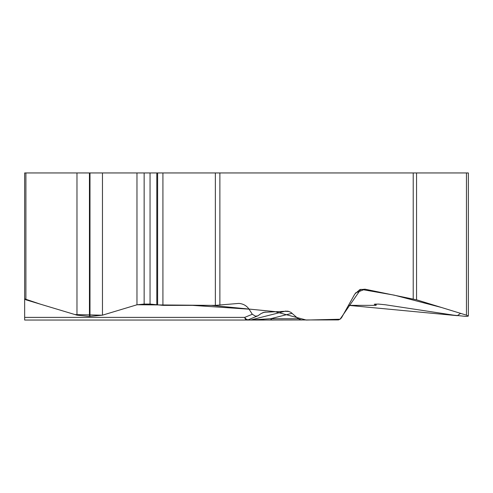 <?xml version="1.0" encoding="UTF-8"?>
<svg xmlns="http://www.w3.org/2000/svg" width="493" height="493" viewBox="0 0 493 493"><rect width="100%" height="100%" fill="white"/><g stroke="black" fill="none" stroke-linecap="round" stroke-linejoin="round"><path stroke-width="0.74" d="M247.461 319.963L250.752 319.963A5.423 3.765 90 0 1 250.099 320.043L338.494 319.914L340.219 319.125L341.557 317.726L354.775 294.093L359.761 289.656L365.036 289.194L355.496 292.965M24.662 299.004L24.662 172.951L24.662 320.043L24.662 299.004L25.907 299.812L76.976 315.169L89.443 316.432L102.464 315.169L136.968 304.791L144.141 304.07L150.045 304.07L162.924 305.364L215.361 305.364L215.361 172.951L416.554 172.951L416.554 299.812L466.458 315.169L468.307 316.112L466.138 316.432L453.72 315.169L385.489 304.791L378.347 304.07L374.279 304.261L376.202 305.21L375.333 305.364L348.483 305.352L457.307 315.674L460.598 313.363L441.488 307.484L394.178 295.128L360.79 289.317L340.041 319.242L306.295 320.049L274.73 311.588L211.214 305.364L137.097 304.754M301.661 320.043L298.265 318.737L290.821 312.297L287.881 311.169L263.958 312.285L260.828 313.714L257.907 315.822L255.559 316.216L252.317 314.257L249.045 309.173C246.679 305.746 243.308 303.824 238.932 303.405L215.361 305.364M416.554 299.812L365.036 289.194M215.361 172.951L24.662 172.951M468.35 315.797L468.35 172.951L416.554 172.951M24.662 317.393L244.701 317.393A5.423 2.915 67.6 0 0 248.583 319.637L256.896 316.216A5.423 2.915 67.6 0 0 256.982 316.179M257.291 316.038A5.423 2.983 -111.9 0 1 257.026 316.161A5.423 2.983 -111.9 0 1 256.021 316.229M24.662 320.043L246.518 320.043A5.423 2.12 -90 0 1 244.701 317.393L252.317 314.257M285.909 311.04L250.752 319.963L270.577 318.737A5.423 3.044 90 0 0 272.555 320.043M261.339 320.043L264.075 319.199M292.127 313.271L270.577 318.737L298.265 318.737M24.662 294.093L24.65 298.857L40.352 304.156L74.954 314.565L102.365 315.2L136.968 304.791L136.968 172.951M289.132 311.502L284.911 311.293M264.106 320.043L228.204 320.043M413.22 299.004L413.22 172.951M219.878 172.951L219.878 305.155M89.991 172.951L89.991 316.432M89.443 172.951L89.443 316.432M102.464 172.951L102.464 315.169M144.141 172.951L144.141 304.07M150.045 172.951L150.045 304.07M156.817 172.951L156.817 304.686M157.624 172.951L157.624 304.884M162.924 172.951L162.924 305.364M76.976 172.951L76.976 315.169M25.907 172.951L25.907 299.812M375.031 304.076L375.031 304.686M375.611 304.07L375.611 304.884M466.458 172.951L466.458 315.169M249.045 309.173L192.424 305.364M262.221 312.907L265.641 312.038M255.559 316.216A5.423 2.915 67.6 0 0 256.896 316.216L257.599 315.939M376.202 305.099L376.202 304.07M246.518 320.043A5.423 5.423 0 0 0 248.583 319.637"/></g></svg>
